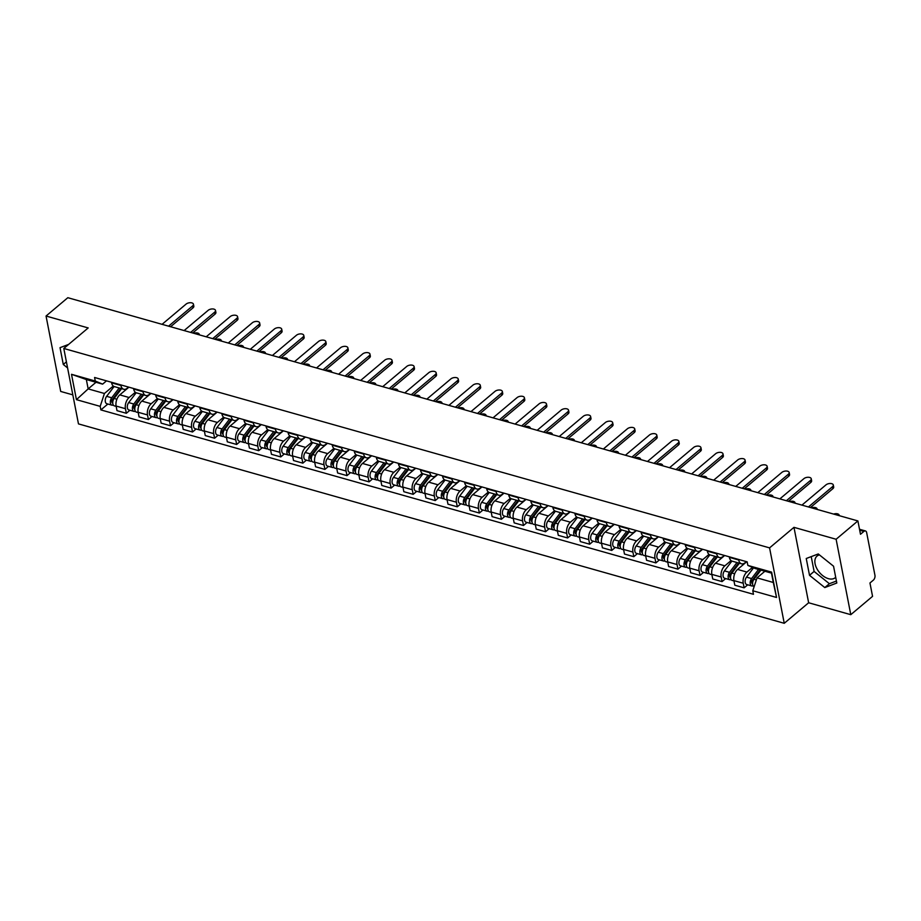 <?xml version="1.0" encoding="UTF-8"?>
<svg xmlns="http://www.w3.org/2000/svg" width="921" height="921" viewBox="0 0 921 921"><rect width="100%" height="100%" fill="white"/><g stroke="black" fill="none" stroke-linecap="round" stroke-linejoin="round"><path stroke-width="1.38" d="M835.692 577.271A14.137 8.68 49.9 0 1 835.232 577.709A14.137 8.68 49.9 0 1 828.416 578.664A14.137 8.68 49.9 0 1 816.651 568.222A14.137 8.68 49.9 0 1 817.019 556.088A14.137 8.68 49.9 0 1 819.448 554.903M850.785 614.675L836.118 539.257L857.888 520.929L67.82 297.702L46.05 316.03L88.197 327.934L63.802 348.472L78.469 423.89L784.243 623.298L808.638 602.76L850.785 614.675L872.555 596.348L869.954 582.993L873.35 580.138A3.626 2.118 105.8 0 0 874.95 575.28L866.649 532.591A3.626 2.118 105.8 0 0 865.452 530.945A3.626 2.118 105.8 0 0 863.875 531.417L859.707 530.243M46.05 316.03L60.705 391.448L72.828 394.867M836.118 539.257L793.971 527.342L769.576 547.88L63.802 348.472M857.888 520.929L860.49 534.272L863.875 531.417M128.917 387.188L119.788 394.879A8.335 4.87 105.8 0 0 116.104 406.046L117.002 410.651L126.327 413.287L125.44 408.694A8.335 4.87 -74.2 0 1 129.124 397.515L135.341 392.277M120.927 385.462L111.591 382.825A8.335 4.87 105.8 0 0 114.354 386.601L123.69 389.249A8.335 4.87 -74.2 0 1 120.927 385.462L120.812 384.897M129.93 410.259L126.327 413.287M128.583 387.085L127.305 388.167A8.335 4.87 -74.2 0 1 123.69 389.249M150.929 393.474L141.846 401.107A8.335 4.87 105.8 0 0 138.173 412.286L139.059 416.891L148.396 419.527L147.498 414.922A8.335 4.87 -74.2 0 1 151.182 403.743L157.41 398.505M133.545 388.489L133.649 389.053A8.335 4.87 105.8 0 0 136.423 392.841L145.748 395.477A8.335 4.87 -74.2 0 1 142.985 391.69L142.882 391.126M151.988 416.499L148.396 419.527M150.641 393.325L149.363 394.395A8.335 4.87 -74.2 0 1 145.748 395.477M172.987 399.702L163.915 407.347A8.335 4.87 105.8 0 0 160.231 418.514L161.129 423.119L170.466 425.755L169.568 421.162A8.335 4.87 -74.2 0 1 173.252 409.983L179.468 404.745M155.603 394.729L155.718 395.293A8.335 4.87 105.8 0 0 158.481 399.069L167.818 401.717A8.335 4.87 -74.2 0 1 165.055 397.93L164.94 397.365M174.057 422.727L170.466 425.755M172.711 399.553L171.433 400.635A8.335 4.87 -74.2 0 1 167.818 401.717M195.114 405.885L185.984 413.575A8.335 4.87 105.8 0 0 182.3 424.754L183.187 429.359L192.524 431.995L191.626 427.39A8.335 4.87 -74.2 0 1 195.31 416.211L201.538 410.973M177.672 400.957L177.776 401.521A8.335 4.87 105.8 0 0 180.551 405.309L189.887 407.945A8.335 4.87 -74.2 0 1 187.113 404.158L187.009 403.594M196.115 428.967L192.524 431.995M194.768 405.793L193.502 406.863A8.335 4.87 -74.2 0 1 189.887 407.945M217.183 412.124L208.042 419.815A8.335 4.87 105.8 0 0 204.358 430.982L205.256 435.587L214.593 438.223L213.695 433.63A8.335 4.87 -74.2 0 1 217.379 422.451L223.596 417.213M199.73 407.197L199.845 407.761A8.335 4.87 105.8 0 0 202.608 411.537L211.945 414.185A8.335 4.87 -74.2 0 1 209.182 410.398L209.067 409.833M218.185 435.196L214.593 438.223M216.838 412.021L215.56 413.103A8.335 4.87 -74.2 0 1 211.945 414.185M239.184 418.41L230.112 426.043A8.335 4.87 105.8 0 0 226.428 437.222L227.314 441.827L236.651 444.463L235.764 439.858A8.335 4.87 -74.2 0 1 239.448 428.679L245.665 423.441M221.8 413.425L221.915 413.99A8.335 4.87 105.8 0 0 224.678 417.777L234.015 420.413A8.335 4.87 -74.2 0 1 231.24 416.626L231.136 416.062M240.254 441.435L236.651 444.463M238.896 418.261L237.63 419.331A8.335 4.87 -74.2 0 1 234.015 420.413M261.311 424.593L252.17 432.283A8.335 4.87 105.8 0 0 248.486 443.45L249.384 448.055L258.72 450.691L257.822 446.098A8.335 4.87 -74.2 0 1 261.506 434.919L267.723 429.681M243.869 419.665L243.973 420.229A8.335 4.87 105.8 0 0 246.736 424.005L256.073 426.653A8.335 4.87 -74.2 0 1 253.31 422.866L253.194 422.302M262.312 447.664L258.72 450.691M260.965 424.489L259.687 425.571A8.335 4.87 -74.2 0 1 256.073 426.653M283.311 430.878L274.239 438.511A8.335 4.87 105.8 0 0 270.555 449.69L271.453 454.295L280.778 456.931L279.892 452.326A8.335 4.87 -74.2 0 1 283.576 441.147L289.793 435.909M265.927 425.893L266.042 426.458A8.335 4.87 105.8 0 0 268.805 430.245L278.142 432.882A8.335 4.87 -74.2 0 1 275.367 429.094L275.264 428.53M284.382 453.903L280.778 456.931M283.023 430.729L281.757 431.799A8.335 4.87 -74.2 0 1 278.142 432.882M305.381 437.107L296.297 444.751A8.335 4.87 105.8 0 0 292.613 455.918L293.511 460.523L302.848 463.159L301.95 458.566A8.335 4.87 -74.2 0 1 305.634 447.387L311.862 442.149M287.997 432.133L288.1 432.697A8.335 4.87 105.8 0 0 290.863 436.473L300.2 439.121A8.335 4.87 -74.2 0 1 297.437 435.334L297.322 434.77M306.44 460.132L302.848 463.159M305.093 436.957L303.815 438.039A8.335 4.87 -74.2 0 1 300.2 439.121M327.439 443.346L318.367 450.979A8.335 4.87 105.8 0 0 314.683 462.158L315.581 466.763L324.906 469.399L324.019 464.794A8.335 4.87 -74.2 0 1 327.703 453.616L333.92 448.377M310.055 438.361L310.17 438.926A8.335 4.87 105.8 0 0 312.933 442.713L322.269 445.35A8.335 4.87 -74.2 0 1 319.506 441.562L319.391 440.998M328.509 466.371L324.906 469.399M327.162 443.197L325.884 444.267A8.335 4.87 -74.2 0 1 322.269 445.35M349.566 449.529L340.425 457.219A8.335 4.87 105.8 0 0 336.752 468.386L337.639 472.991L346.975 475.627L346.077 471.034A8.335 4.87 -74.2 0 1 349.761 459.855L355.99 454.617M332.124 444.601L332.228 445.165A8.335 4.87 105.8 0 0 335.002 448.941L344.327 451.589A8.335 4.87 -74.2 0 1 341.564 447.802L341.461 447.238M350.567 472.6L346.975 475.627M349.22 449.425L347.942 450.507A8.335 4.87 -74.2 0 1 344.327 451.589M371.566 455.814L362.494 463.447A8.335 4.87 105.8 0 0 358.81 474.626L359.708 479.231L369.045 481.867L368.147 477.262A8.335 4.87 -74.2 0 1 371.831 466.084L378.047 460.845M354.182 450.83L354.297 451.394A8.335 4.87 105.8 0 0 357.06 455.181L366.397 457.818A8.335 4.87 -74.2 0 1 363.634 454.03L363.519 453.466M372.637 478.839L369.045 481.867M371.29 455.665L370.012 456.735A8.335 4.87 -74.2 0 1 366.397 457.818M393.635 462.043L384.564 469.687A8.335 4.87 105.8 0 0 380.88 480.854L381.766 485.459L391.103 488.095L390.205 483.502A8.335 4.87 -74.2 0 1 393.889 472.323L400.117 467.085M376.252 457.069L376.355 457.633A8.335 4.87 105.8 0 0 379.13 461.409L388.466 464.057A8.335 4.87 -74.2 0 1 385.692 460.27L385.588 459.706M394.695 485.068L391.103 488.095M393.348 461.893L392.081 462.975A8.335 4.87 -74.2 0 1 388.466 464.057M415.762 468.225L406.622 475.915A8.335 4.87 105.8 0 0 402.938 487.094L403.835 491.699L413.172 494.335L412.274 489.73A8.335 4.87 -74.2 0 1 415.958 478.552L422.175 473.313M398.309 463.298L398.425 463.862A8.335 4.87 105.8 0 0 401.188 467.649L410.524 470.286A8.335 4.87 -74.2 0 1 407.761 466.498L407.646 465.934M416.764 491.307L413.172 494.335M415.417 468.133L414.139 469.203A8.335 4.87 -74.2 0 1 410.524 470.286M437.82 474.465L428.691 482.155A8.335 4.87 105.8 0 0 425.007 493.322L425.893 497.927L435.23 500.564L434.344 495.97A8.335 4.87 -74.2 0 1 438.028 484.791L444.244 479.553M420.379 469.537L420.494 470.101A8.335 4.87 105.8 0 0 423.257 473.878L432.594 476.525A8.335 4.87 -74.2 0 1 429.819 472.738L429.716 472.174M438.833 497.536L435.23 500.564M437.475 474.361L436.209 475.443A8.335 4.87 -74.2 0 1 432.594 476.525M459.821 480.75L450.749 488.383A8.335 4.87 105.8 0 0 447.065 499.562L447.963 504.167L457.3 506.803L456.402 502.198A8.335 4.87 -74.2 0 1 460.086 491.02L466.302 485.781M442.448 475.766L442.552 476.33A8.335 4.87 105.8 0 0 445.315 480.117L454.652 482.754A8.335 4.87 -74.2 0 1 451.889 478.966L451.774 478.402M460.891 503.775L457.3 506.803M459.544 480.601L458.267 481.671A8.335 4.87 -74.2 0 1 454.652 482.754M481.948 486.933L472.818 494.623A8.335 4.87 105.8 0 0 469.134 505.79L470.032 510.395L479.357 513.032L478.471 508.438A8.335 4.87 -74.2 0 1 482.155 497.259L488.372 492.021M464.506 482.005L464.621 482.569A8.335 4.87 105.8 0 0 467.384 486.346L476.721 488.993A8.335 4.87 -74.2 0 1 473.947 485.206L473.843 484.642M482.961 510.004L479.357 513.032M481.614 486.829L480.336 487.911A8.335 4.87 -74.2 0 1 476.721 488.993M503.96 493.219L494.876 500.851A8.335 4.87 105.8 0 0 491.192 512.03L492.09 516.635L501.427 519.271L500.529 514.666A8.335 4.87 -74.2 0 1 504.213 503.488L510.441 498.249M486.576 488.234L486.679 488.798A8.335 4.87 105.8 0 0 489.442 492.585L498.779 495.222A8.335 4.87 -74.2 0 1 496.016 491.434L495.912 490.87M505.019 516.244L501.427 519.271M503.672 493.069L502.394 494.14A8.335 4.87 -74.2 0 1 498.779 495.222M526.018 499.447L516.946 507.091A8.335 4.87 105.8 0 0 513.262 518.258L514.16 522.863L523.485 525.5L522.598 520.906A8.335 4.87 -74.2 0 1 526.282 509.727L532.499 504.489M508.634 494.473L508.749 495.038A8.335 4.87 105.8 0 0 511.512 498.825L520.849 501.461A8.335 4.87 -74.2 0 1 518.086 497.674L517.97 497.11M527.088 522.472L523.485 525.5M525.741 499.297L524.463 500.379A8.335 4.87 -74.2 0 1 520.849 501.461M548.145 505.629L539.004 513.319A8.335 4.87 105.8 0 0 535.331 524.498L536.218 529.103L545.554 531.739L544.656 527.134A8.335 4.87 -74.2 0 1 548.34 515.956L554.569 510.718M530.703 500.702L530.807 501.266A8.335 4.87 105.8 0 0 533.581 505.053L542.906 507.69A8.335 4.87 -74.2 0 1 540.143 503.902L540.04 503.338M549.146 528.712L545.554 531.739M547.799 505.537L546.521 506.608A8.335 4.87 -74.2 0 1 542.906 507.69M570.145 511.915L561.073 519.559A8.335 4.87 105.8 0 0 557.389 530.738L558.287 535.331L567.624 537.968L566.726 533.374A8.335 4.87 -74.2 0 1 570.41 522.195L576.627 516.957M552.761 506.941L552.876 507.506A8.335 4.87 105.8 0 0 555.639 511.293L564.976 513.93A8.335 4.87 -74.2 0 1 562.213 510.142L562.098 509.578M571.216 534.94L567.624 537.968M569.869 511.765L568.591 512.847A8.335 4.87 -74.2 0 1 564.976 513.93M592.215 518.155L583.143 525.787A8.335 4.87 105.8 0 0 579.459 536.966L580.345 541.571L589.682 544.207L588.784 539.602A8.335 4.87 -74.2 0 1 592.468 528.424L598.696 523.186M574.831 513.17L574.934 513.734A8.335 4.87 105.8 0 0 577.709 517.521L587.045 520.158A8.335 4.87 -74.2 0 1 584.271 516.37L584.167 515.806M593.274 541.18L589.682 544.207M591.927 518.005L590.66 519.076A8.335 4.87 -74.2 0 1 587.045 520.158M614.342 524.337L605.201 532.027A8.335 4.87 105.8 0 0 601.517 543.206L602.415 547.799L611.751 550.436L610.853 545.842A8.335 4.87 -74.2 0 1 614.537 534.664L620.754 529.425M596.889 519.409L597.004 519.974A8.335 4.87 105.8 0 0 599.767 523.761L609.103 526.398A8.335 4.87 -74.2 0 1 606.34 522.61L606.225 522.046M615.343 547.408L611.751 550.436M613.996 524.233L612.718 525.315A8.335 4.87 -74.2 0 1 609.103 526.398M636.342 530.623L627.27 538.255A8.335 4.87 105.8 0 0 623.586 549.434L624.473 554.039L633.809 556.675L632.923 552.07A8.335 4.87 -74.2 0 1 636.607 540.892L642.823 535.654M618.958 525.638L619.073 526.202A8.335 4.87 105.8 0 0 621.836 529.989L631.173 532.626A8.335 4.87 -74.2 0 1 628.398 528.838L628.295 528.274M637.413 553.648L633.809 556.675M636.054 530.473L634.788 531.544A8.335 4.87 -74.2 0 1 631.173 532.626M658.469 536.805L649.328 544.495A8.335 4.87 105.8 0 0 645.644 555.674L646.542 560.267L655.879 562.904L654.981 558.31A8.335 4.87 -74.2 0 1 658.665 547.132L664.893 541.893M641.028 531.878L641.131 532.442A8.335 4.87 105.8 0 0 643.894 536.229L653.231 538.866A8.335 4.87 -74.2 0 1 650.468 535.078L650.353 534.514M659.471 559.876L655.879 562.904M658.124 536.701L656.846 537.783A8.335 4.87 -74.2 0 1 653.231 538.866M680.469 543.091L671.397 550.723A8.335 4.87 105.8 0 0 667.713 561.902L668.611 566.507L677.937 569.143L677.05 564.538A8.335 4.87 -74.2 0 1 680.734 553.36L686.951 548.122M663.085 538.106L663.201 538.67A8.335 4.87 105.8 0 0 665.964 542.457L675.3 545.094A8.335 4.87 -74.2 0 1 672.537 541.306L672.422 540.742M681.54 566.116L677.937 569.143M680.193 542.941L678.915 544.012A8.335 4.87 -74.2 0 1 675.3 545.094M702.596 549.273L693.455 556.963A8.335 4.87 105.8 0 0 689.771 568.142L690.669 572.735L700.006 575.372L699.108 570.778A8.335 4.87 -74.2 0 1 702.792 559.6L709.02 554.361M685.155 544.346L685.259 544.91A8.335 4.87 105.8 0 0 688.022 548.697L697.358 551.334A8.335 4.87 -74.2 0 1 694.595 547.546L694.492 546.982M703.598 572.344L700.006 575.372M702.251 549.169L700.973 550.251A8.335 4.87 -74.2 0 1 697.358 551.334M724.597 555.559L715.525 563.192A8.335 4.87 105.8 0 0 711.841 574.37L712.739 578.975L722.064 581.612L721.178 577.007A8.335 4.87 -74.2 0 1 724.862 565.828L731.078 560.59M707.213 550.574L707.328 551.138A8.335 4.87 105.8 0 0 710.091 554.926L719.428 557.562A8.335 4.87 -74.2 0 1 716.665 553.774L716.55 553.21M725.667 578.584L722.064 581.612M724.32 555.409L723.043 556.48A8.335 4.87 -74.2 0 1 719.428 557.562M746.666 561.787L737.583 569.431A8.335 4.87 105.8 0 0 733.91 580.61L734.797 585.203L744.133 587.84L743.235 583.246A8.335 4.87 -74.2 0 1 746.919 572.068L752.503 567.371M729.282 556.814L729.386 557.378A8.335 4.87 105.8 0 0 732.16 561.165L741.486 563.802A8.335 4.87 -74.2 0 1 738.723 560.014L738.619 559.45M747.725 584.812L744.133 587.84M746.378 561.637L745.101 562.719A8.335 4.87 -74.2 0 1 741.486 563.802M96.026 382.273L88.163 388.892L104.43 393.486L113.283 386.037M106.514 380.857L102.611 384.138L86.344 379.544L88.163 388.892L76.431 399.656L71.504 374.306L95.266 381.029L102.611 384.138M764.891 571.262L757.027 577.87L773.295 582.475L771.476 573.115L755.208 568.522L747.852 565.413L747.173 561.868L94.575 377.483L95.266 381.029M747.852 565.413L771.614 572.125L776.541 597.464L752.779 590.752L757.027 577.87M104.43 393.486L100.193 406.368L100.873 409.914L753.47 594.298L752.779 590.752M100.193 406.368L76.431 399.656M784.243 623.298L769.576 547.88M68.626 344.408L60.026 347.666L63.284 364.474L67.59 367.928M808.638 602.76L793.971 527.342M833.551 566.219L818.262 553.958L806.243 558.506L809.513 575.314L824.802 587.575L836.809 583.028L833.551 566.219M107.861 404.031L100.873 409.914M71.504 374.306L86.344 379.544M773.295 582.475L776.541 597.464M771.476 573.115L771.614 572.125M65 345.789L65.276 347.229M66.404 361.849L63.284 364.474M811.228 556.629L814.106 571.446L829.395 583.707L836.429 581.047M829.395 583.707L824.802 587.575M814.106 571.446L809.513 575.314M168.578 326.161L192.604 305.933A4.168 2.21 -11 0 0 193.445 304.218L193.824 306.175A4.168 2.21 169 0 1 192.984 307.89L170.604 326.736M193.445 304.218A4.168 2.21 -11 0 0 190.486 302.71A4.168 2.21 -11 0 0 186.1 304.091L162.073 324.33M120.789 388.42L112.466 399.357A2.176 1.266 105.8 0 0 111.798 401.498A2.176 1.266 105.8 0 0 112.558 402.903A2.176 1.266 105.8 0 0 112.73 402.938M119.189 387.971L111.729 397.78A4.524 2.648 105.8 0 0 110.324 402.224A4.524 2.648 105.8 0 0 111.925 405.171A4.524 2.648 105.8 0 0 113.271 404.998M114.112 386.521L106.629 396.341A4.524 2.648 105.8 0 0 105.236 400.785A4.524 2.648 105.8 0 0 106.824 403.732L111.925 405.171M118.556 392.645L115.827 394.948M199.304 334.853A4.168 2.21 -11 0 0 199.304 334.381A4.168 2.21 -11 0 0 193.778 333.287M121.595 388.65L114.135 398.459A4.524 2.648 105.8 0 0 112.73 402.903A4.524 2.648 105.8 0 0 114.331 405.85L116.161 406.368M190.635 332.4L214.674 312.161A4.168 2.21 -11 0 0 215.514 310.458L215.894 312.415A4.168 2.21 169 0 1 215.054 314.13L192.673 332.976M215.514 310.458A4.168 2.21 -11 0 0 212.544 308.938A4.168 2.21 -11 0 0 208.169 310.331L184.131 330.558M212.705 338.64L236.732 318.401A4.168 2.21 -11 0 0 237.572 316.686L237.952 318.643A4.168 2.21 169 0 1 237.123 320.358L214.731 339.204M237.572 316.686A4.168 2.21 -11 0 0 234.613 315.178A4.168 2.21 -11 0 0 230.227 316.559L206.2 336.798M142.859 394.66L134.535 405.597A2.176 1.266 105.8 0 0 133.856 407.727A2.176 1.266 105.8 0 0 134.627 409.143A2.176 1.266 105.8 0 0 134.788 409.166M141.258 394.211L133.787 404.02A4.524 2.648 105.8 0 0 132.394 408.464A4.524 2.648 105.8 0 0 133.982 411.411A4.524 2.648 105.8 0 0 135.329 411.238M136.17 392.76L128.698 402.581A4.524 2.648 105.8 0 0 127.294 407.024A4.524 2.648 105.8 0 0 128.894 409.972L133.982 411.411M140.625 398.885L137.897 401.176M221.374 341.081A4.168 2.21 -11 0 0 221.374 340.62A4.168 2.21 -11 0 0 215.836 339.515M143.664 394.89L136.193 404.699A4.524 2.648 105.8 0 0 134.788 409.143A4.524 2.648 105.8 0 0 136.389 412.09L138.231 412.608M164.917 400.888L156.593 411.825A2.176 1.266 105.8 0 0 155.925 413.966A2.176 1.266 105.8 0 0 156.685 415.371A2.176 1.266 105.8 0 0 156.858 415.406M163.316 400.439L155.856 410.248A4.524 2.648 105.8 0 0 154.452 414.692A4.524 2.648 105.8 0 0 156.052 417.639A4.524 2.648 105.8 0 0 157.399 417.466M158.239 398.989L150.768 408.809A4.524 2.648 105.8 0 0 149.363 413.253A4.524 2.648 105.8 0 0 150.963 416.2L156.052 417.639M162.683 405.113L159.955 407.416M243.432 347.321A4.168 2.21 -11 0 0 243.443 346.849A4.168 2.21 -11 0 0 237.906 345.755M165.722 401.119L158.262 410.927A4.524 2.648 105.8 0 0 156.858 415.371A4.524 2.648 105.8 0 0 158.458 418.318L160.3 418.836M234.763 344.868L258.801 324.629A4.168 2.21 -11 0 0 259.641 322.926L260.021 324.883A4.168 2.21 169 0 1 259.181 326.598L236.801 345.444M259.641 322.926A4.168 2.21 -11 0 0 256.671 321.406A4.168 2.21 -11 0 0 252.296 322.799L228.258 343.026M256.832 351.108L280.87 330.869A4.168 2.21 -11 0 0 281.699 329.154L282.079 331.111A4.168 2.21 169 0 1 281.25 332.826L258.859 351.672M281.699 329.154A4.168 2.21 -11 0 0 278.741 327.646A4.168 2.21 -11 0 0 274.354 329.027L250.328 349.266M278.902 357.336L302.928 337.098A4.168 2.21 -11 0 0 303.769 335.394L304.149 337.351A4.168 2.21 169 0 1 303.308 339.066L280.928 357.912M303.769 335.394A4.168 2.21 -11 0 0 300.799 333.874A4.168 2.21 -11 0 0 296.424 335.267L272.386 355.494M186.986 407.128L178.662 418.065A2.176 1.266 105.8 0 0 177.983 420.195A2.176 1.266 105.8 0 0 178.755 421.611A2.176 1.266 105.8 0 0 178.927 421.634M185.386 406.679L177.914 416.488A4.524 2.648 105.8 0 0 176.521 420.932A4.524 2.648 105.8 0 0 178.11 423.879A4.524 2.648 105.8 0 0 179.457 423.706M180.297 405.228L172.826 415.049A4.524 2.648 105.8 0 0 171.421 419.492A4.524 2.648 105.8 0 0 173.021 422.44L178.11 423.879M184.753 411.353L182.024 413.644M265.501 353.549A4.168 2.21 -11 0 0 265.501 353.088A4.168 2.21 -11 0 0 259.964 351.983M187.792 407.358L180.32 417.167A4.524 2.648 105.8 0 0 178.916 421.611A4.524 2.648 105.8 0 0 180.516 424.558L182.358 425.076M209.044 413.356L200.72 424.293A2.176 1.266 105.8 0 0 200.053 426.435A2.176 1.266 105.8 0 0 200.824 427.839A2.176 1.266 105.8 0 0 200.985 427.874M207.444 412.907L199.984 422.716A4.524 2.648 105.8 0 0 198.579 427.16A4.524 2.648 105.8 0 0 200.179 430.107A4.524 2.648 105.8 0 0 201.526 429.934M202.367 411.457L194.895 421.277A4.524 2.648 105.8 0 0 193.491 425.721A4.524 2.648 105.8 0 0 195.091 428.668L200.179 430.107M206.811 417.581L204.082 419.884M287.571 359.789A4.168 2.21 -11 0 0 287.571 359.317A4.168 2.21 -11 0 0 282.033 358.223M209.85 413.587L202.39 423.395A4.524 2.648 105.8 0 0 200.985 427.839A4.524 2.648 105.8 0 0 202.585 430.786L204.427 431.316M231.113 419.596L222.79 430.533A2.176 1.266 105.8 0 0 222.122 432.663A2.176 1.266 105.8 0 0 222.882 434.079A2.176 1.266 105.8 0 0 223.055 434.102M229.513 419.147L222.053 428.956A4.524 2.648 105.8 0 0 220.649 433.4A4.524 2.648 105.8 0 0 222.249 436.347A4.524 2.648 105.8 0 0 223.596 436.174M224.425 417.697L216.953 427.517A4.524 2.648 105.8 0 0 215.549 431.961A4.524 2.648 105.8 0 0 217.149 434.908L222.249 436.347M228.88 423.821L226.152 426.112M309.629 366.017A4.168 2.21 -11 0 0 309.629 365.556A4.168 2.21 -11 0 0 304.091 364.451M231.919 419.826L224.448 429.635A4.524 2.648 105.8 0 0 223.055 434.079A4.524 2.648 105.8 0 0 224.643 437.026L226.485 437.544M300.96 363.576L324.998 343.337A4.168 2.21 -11 0 0 325.827 341.622L326.218 343.579A4.168 2.21 169 0 1 325.378 345.294L302.986 364.14M325.827 341.622A4.168 2.21 -11 0 0 322.868 340.114A4.168 2.21 -11 0 0 318.493 341.495L294.455 361.734M253.171 425.824L244.859 436.761A2.176 1.266 105.8 0 0 244.18 438.903A2.176 1.266 105.8 0 0 244.951 440.307A2.176 1.266 105.8 0 0 245.113 440.342M251.583 425.375L244.111 435.184A4.524 2.648 105.8 0 0 242.707 439.628A4.524 2.648 105.8 0 0 244.307 442.575A4.524 2.648 105.8 0 0 245.654 442.402M246.494 423.925L239.023 433.745A4.524 2.648 105.8 0 0 237.618 438.189A4.524 2.648 105.8 0 0 239.218 441.136L244.307 442.575M250.938 430.049L248.221 432.352M331.698 372.257A4.168 2.21 -11 0 0 331.698 371.785A4.168 2.21 -11 0 0 326.161 370.691M253.977 426.055L246.517 435.863A4.524 2.648 105.8 0 0 245.113 440.307A4.524 2.648 105.8 0 0 246.713 443.254L248.555 443.784M323.029 369.805L347.056 349.577A4.168 2.21 -11 0 0 347.896 347.862L348.276 349.819A4.168 2.21 169 0 1 347.436 351.534L325.055 370.38M347.896 347.862A4.168 2.21 -11 0 0 344.938 346.342A4.168 2.21 -11 0 0 340.551 347.735L316.525 367.963M275.241 432.064L266.917 443.001A2.176 1.266 105.8 0 0 266.25 445.131A2.176 1.266 105.8 0 0 267.009 446.547A2.176 1.266 105.8 0 0 267.182 446.57M273.641 431.615L266.181 441.424A4.524 2.648 105.8 0 0 264.776 445.868A4.524 2.648 105.8 0 0 266.376 448.815A4.524 2.648 105.8 0 0 267.723 448.642M268.552 430.165L261.08 439.985A4.524 2.648 105.8 0 0 259.687 444.429A4.524 2.648 105.8 0 0 261.276 447.376L266.376 448.815M273.007 436.289L270.279 438.58M353.756 378.485A4.168 2.21 -11 0 0 353.756 378.024A4.168 2.21 -11 0 0 348.219 376.919M276.047 432.294L268.587 442.103A4.524 2.648 105.8 0 0 267.182 446.547A4.524 2.648 105.8 0 0 268.771 449.494L270.613 450.012M345.087 376.044L369.125 355.805A4.168 2.21 -11 0 0 369.966 354.09L370.346 356.047A4.168 2.21 169 0 1 369.505 357.762L347.113 376.608M369.966 354.09A4.168 2.21 -11 0 0 366.995 352.582A4.168 2.21 -11 0 0 362.621 353.963L338.583 374.202M297.299 438.292L288.987 449.229A2.176 1.266 105.8 0 0 288.308 451.371A2.176 1.266 105.8 0 0 289.079 452.775A2.176 1.266 105.8 0 0 289.24 452.81M295.71 437.843L288.238 447.652A4.524 2.648 105.8 0 0 286.834 452.096A4.524 2.648 105.8 0 0 288.434 455.043A4.524 2.648 105.8 0 0 289.781 454.87M290.622 436.393L283.15 446.213A4.524 2.648 105.8 0 0 281.745 450.657A4.524 2.648 105.8 0 0 283.346 453.604L288.434 455.043M295.065 442.517L292.348 444.82M375.826 384.725A4.168 2.21 -11 0 0 375.826 384.264A4.168 2.21 -11 0 0 370.288 383.159M298.116 438.523L290.645 448.331A4.524 2.648 105.8 0 0 289.24 452.775A4.524 2.648 105.8 0 0 290.84 455.722L292.682 456.252M367.157 382.273L391.183 362.045A4.168 2.21 -11 0 0 392.024 360.33L392.404 362.287A4.168 2.21 169 0 1 391.563 364.002L369.183 382.848M392.024 360.33A4.168 2.21 -11 0 0 389.065 358.81A4.168 2.21 -11 0 0 384.679 360.203L360.652 380.431M319.368 444.532L311.045 455.469A2.176 1.266 105.8 0 0 310.377 457.599A2.176 1.266 105.8 0 0 311.137 459.015A2.176 1.266 105.8 0 0 311.31 459.038M317.768 444.083L310.308 453.892A4.524 2.648 105.8 0 0 308.903 458.336A4.524 2.648 105.8 0 0 310.504 461.283A4.524 2.648 105.8 0 0 311.851 461.11M312.691 442.633L305.208 452.453A4.524 2.648 105.8 0 0 303.815 456.897A4.524 2.648 105.8 0 0 305.404 459.844L310.504 461.283M317.135 448.757L314.406 451.048M397.884 390.953A4.168 2.21 -11 0 0 397.884 390.492A4.168 2.21 -11 0 0 392.358 389.387M320.174 444.762L312.714 454.571A4.524 2.648 105.8 0 0 311.31 459.015A4.524 2.648 105.8 0 0 312.91 461.962L314.74 462.48M389.215 388.512L413.253 368.273A4.168 2.21 -11 0 0 414.093 366.558L414.473 368.515A4.168 2.21 169 0 1 413.633 370.23L391.252 389.076M414.093 366.558A4.168 2.21 -11 0 0 411.123 365.05A4.168 2.21 -11 0 0 406.748 366.431L382.71 386.67M411.284 394.741L435.311 374.513A4.168 2.21 -11 0 0 436.151 372.798L436.531 374.755A4.168 2.21 169 0 1 435.702 376.47L413.31 395.316M436.151 372.798A4.168 2.21 -11 0 0 433.192 371.278A4.168 2.21 -11 0 0 428.806 372.671L404.78 392.899M433.342 400.98L457.38 380.741A4.168 2.21 -11 0 0 458.221 379.026L458.6 380.983A4.168 2.21 169 0 1 457.76 382.699L435.38 401.544M458.221 379.026A4.168 2.21 -11 0 0 455.25 377.518A4.168 2.21 -11 0 0 450.876 378.899L426.837 399.138M455.411 407.209L479.45 386.981A4.168 2.21 -11 0 0 480.278 385.266L480.658 387.223A4.168 2.21 169 0 1 479.829 388.938L457.438 407.784M480.278 385.266A4.168 2.21 -11 0 0 477.32 383.746A4.168 2.21 -11 0 0 472.934 385.139L448.907 405.367M477.481 413.448L501.508 393.209A4.168 2.21 -11 0 0 502.348 391.494L502.728 393.451A4.168 2.21 169 0 1 501.887 395.167L479.507 414.013M502.348 391.494A4.168 2.21 -11 0 0 499.389 389.986A4.168 2.21 -11 0 0 495.003 391.367L470.965 411.606M499.539 419.677L523.577 399.449A4.168 2.21 -11 0 0 524.406 397.734L524.797 399.691A4.168 2.21 169 0 1 523.957 401.406L501.565 420.252M524.406 397.734A4.168 2.21 -11 0 0 521.447 396.214A4.168 2.21 -11 0 0 517.072 397.607L493.034 417.835M341.438 450.76L333.114 461.697A2.176 1.266 105.8 0 0 332.435 463.839A2.176 1.266 105.8 0 0 333.206 465.243A2.176 1.266 105.8 0 0 333.367 465.278M339.837 450.311L332.366 460.12A4.524 2.648 105.8 0 0 330.973 464.564A4.524 2.648 105.8 0 0 332.562 467.511A4.524 2.648 105.8 0 0 333.909 467.338M334.749 448.861L327.277 458.681A4.524 2.648 105.8 0 0 325.873 463.125A4.524 2.648 105.8 0 0 327.473 466.072L332.562 467.511M339.204 454.986L336.476 457.288M419.953 397.193A4.168 2.21 -11 0 0 419.953 396.732A4.168 2.21 -11 0 0 414.415 395.627M342.244 450.991L334.772 460.799A4.524 2.648 105.8 0 0 333.367 465.243A4.524 2.648 105.8 0 0 334.968 468.19L336.81 468.72M363.496 457L355.172 467.937A2.176 1.266 105.8 0 0 354.504 470.067A2.176 1.266 105.8 0 0 355.264 471.483A2.176 1.266 105.8 0 0 355.437 471.506M361.895 456.551L354.435 466.36A4.524 2.648 105.8 0 0 353.031 470.804A4.524 2.648 105.8 0 0 354.631 473.751A4.524 2.648 105.8 0 0 355.978 473.578M356.818 455.101L349.347 464.921A4.524 2.648 105.8 0 0 347.942 469.365A4.524 2.648 105.8 0 0 349.543 472.312L354.631 473.751M361.262 461.225L358.534 463.516M442.011 403.421A4.168 2.21 -11 0 0 442.022 402.961A4.168 2.21 -11 0 0 436.485 401.855M364.302 457.23L356.841 467.039A4.524 2.648 105.8 0 0 355.437 471.483A4.524 2.648 105.8 0 0 357.037 474.43L358.879 474.948M385.565 463.228L377.242 474.165A2.176 1.266 105.8 0 0 376.562 476.307A2.176 1.266 105.8 0 0 377.334 477.711A2.176 1.266 105.8 0 0 377.506 477.746M383.965 462.779L376.493 472.588A4.524 2.648 105.8 0 0 375.1 477.032A4.524 2.648 105.8 0 0 376.689 479.979A4.524 2.648 105.8 0 0 378.036 479.806M378.876 461.329L371.405 471.149A4.524 2.648 105.8 0 0 370 475.593A4.524 2.648 105.8 0 0 371.6 478.54L376.689 479.979M383.332 467.454L380.603 469.756M464.08 409.661A4.168 2.21 -11 0 0 464.08 409.2A4.168 2.21 -11 0 0 458.543 408.095M386.371 463.459L378.899 473.267A4.524 2.648 105.8 0 0 377.495 477.711A4.524 2.648 105.8 0 0 379.095 480.658L380.937 481.188M407.623 469.468L399.3 480.405A2.176 1.266 105.8 0 0 398.632 482.535A2.176 1.266 105.8 0 0 399.403 483.951A2.176 1.266 105.8 0 0 399.564 483.974M406.023 469.019L398.563 478.828A4.524 2.648 105.8 0 0 397.158 483.272A4.524 2.648 105.8 0 0 398.758 486.219A4.524 2.648 105.8 0 0 400.105 486.046M400.946 467.569L393.474 477.389A4.524 2.648 105.8 0 0 392.07 481.833A4.524 2.648 105.8 0 0 393.67 484.78L398.758 486.219M405.39 473.693L402.661 475.984M486.15 415.889A4.168 2.21 -11 0 0 486.15 415.429A4.168 2.21 -11 0 0 480.612 414.323M408.429 469.698L400.969 479.507A4.524 2.648 105.8 0 0 399.564 483.951A4.524 2.648 105.8 0 0 401.165 486.898L403.007 487.416M429.693 475.697L421.369 486.633A2.176 1.266 105.8 0 0 420.701 488.775A2.176 1.266 105.8 0 0 421.461 490.179A2.176 1.266 105.8 0 0 421.634 490.214M428.092 475.248L420.632 485.056A4.524 2.648 105.8 0 0 419.228 489.5A4.524 2.648 105.8 0 0 420.828 492.447A4.524 2.648 105.8 0 0 422.175 492.275M423.004 473.797L415.532 483.617A4.524 2.648 105.8 0 0 414.128 488.061A4.524 2.648 105.8 0 0 415.728 491.008L420.828 492.447M427.459 479.922L424.731 482.224M508.208 422.129A4.168 2.21 -11 0 0 508.208 421.668A4.168 2.21 -11 0 0 502.67 420.563M430.498 475.927L423.027 485.735A4.524 2.648 105.8 0 0 421.634 490.179A4.524 2.648 105.8 0 0 423.223 493.126L425.065 493.656M451.75 481.936L443.438 492.873A2.176 1.266 105.8 0 0 442.759 495.003A2.176 1.266 105.8 0 0 443.531 496.419A2.176 1.266 105.8 0 0 443.692 496.442M450.162 481.487L442.69 491.296A4.524 2.648 105.8 0 0 441.286 495.74A4.524 2.648 105.8 0 0 442.886 498.687A4.524 2.648 105.8 0 0 444.233 498.514M445.073 480.037L437.602 489.857A4.524 2.648 105.8 0 0 436.197 494.301A4.524 2.648 105.8 0 0 437.797 497.248L442.886 498.687M449.517 486.161L446.8 488.452M530.277 428.357A4.168 2.21 -11 0 0 530.277 427.897A4.168 2.21 -11 0 0 524.74 426.791M452.556 482.167L445.096 491.975A4.524 2.648 105.8 0 0 443.692 496.419A4.524 2.648 105.8 0 0 445.292 499.366L447.134 499.884M521.608 425.916L545.635 405.677A4.168 2.21 -11 0 0 546.475 403.962L546.855 405.919A4.168 2.21 169 0 1 546.015 407.635L523.635 426.481M546.475 403.962A4.168 2.21 -11 0 0 543.517 402.454A4.168 2.21 -11 0 0 539.13 403.835L515.104 424.074M473.82 488.165L465.496 499.101A2.176 1.266 105.8 0 0 464.829 501.243A2.176 1.266 105.8 0 0 465.589 502.647A2.176 1.266 105.8 0 0 465.761 502.682M472.22 487.716L464.76 497.524A4.524 2.648 105.8 0 0 463.355 501.968A4.524 2.648 105.8 0 0 464.955 504.915A4.524 2.648 105.8 0 0 466.302 504.743M467.143 486.265L459.66 496.085A4.524 2.648 105.8 0 0 458.267 500.529A4.524 2.648 105.8 0 0 459.855 503.476L464.955 504.915M471.587 492.39L468.858 494.692M552.335 434.597A4.168 2.21 -11 0 0 552.335 434.136A4.168 2.21 -11 0 0 546.798 433.031M474.626 488.395L467.166 498.203A4.524 2.648 105.8 0 0 465.761 502.647A4.524 2.648 105.8 0 0 467.35 505.594L469.192 506.124M543.666 432.145L567.704 411.917A4.168 2.21 -11 0 0 568.545 410.202L568.925 412.159A4.168 2.21 169 0 1 568.084 413.874L545.704 432.72M568.545 410.202A4.168 2.21 -11 0 0 565.575 408.682A4.168 2.21 -11 0 0 561.2 410.075L537.162 430.303M495.878 494.404L487.566 505.341A2.176 1.266 105.8 0 0 486.887 507.471A2.176 1.266 105.8 0 0 487.658 508.887A2.176 1.266 105.8 0 0 487.819 508.91M494.289 493.955L486.818 503.764A4.524 2.648 105.8 0 0 485.413 508.208A4.524 2.648 105.8 0 0 487.013 511.155A4.524 2.648 105.8 0 0 488.36 510.982M489.201 492.505L481.729 502.325A4.524 2.648 105.8 0 0 480.325 506.769A4.524 2.648 105.8 0 0 481.925 509.716L487.013 511.155M493.644 498.629L490.928 500.92M574.405 440.825A4.168 2.21 -11 0 0 574.405 440.365A4.168 2.21 -11 0 0 568.867 439.259M496.695 494.635L489.224 504.443A4.524 2.648 105.8 0 0 487.819 508.887A4.524 2.648 105.8 0 0 489.419 511.834L491.261 512.352M565.736 438.384L589.762 418.146A4.168 2.21 -11 0 0 590.603 416.43L590.983 418.387A4.168 2.21 169 0 1 590.142 420.103L567.762 438.949M590.603 416.43A4.168 2.21 -11 0 0 587.644 414.922A4.168 2.21 -11 0 0 583.258 416.304L559.231 436.542M517.947 500.633L509.624 511.569A2.176 1.266 105.8 0 0 508.956 513.711A2.176 1.266 105.8 0 0 509.716 515.127A2.176 1.266 105.8 0 0 509.889 515.15M516.347 500.184L508.887 509.992A4.524 2.648 105.8 0 0 507.483 514.436A4.524 2.648 105.8 0 0 509.083 517.383A4.524 2.648 105.8 0 0 510.43 517.211M511.27 498.733L503.799 508.553A4.524 2.648 105.8 0 0 502.394 512.997A4.524 2.648 105.8 0 0 503.983 515.944L509.083 517.383M515.714 504.858L512.985 507.16M596.463 447.065A4.168 2.21 -11 0 0 596.463 446.604A4.168 2.21 -11 0 0 590.937 445.499M518.753 500.863L511.293 510.671A4.524 2.648 105.8 0 0 509.889 515.115A4.524 2.648 105.8 0 0 511.489 518.062L513.319 518.592M587.794 444.613L611.832 424.385A4.168 2.21 -11 0 0 612.672 422.67L613.052 424.627A4.168 2.21 169 0 1 612.212 426.342L589.831 445.188M612.672 422.67A4.168 2.21 -11 0 0 609.702 421.15A4.168 2.21 -11 0 0 605.327 422.543L581.289 442.771M540.017 506.872L531.693 517.809A2.176 1.266 105.8 0 0 531.014 519.939A2.176 1.266 105.8 0 0 531.785 521.355A2.176 1.266 105.8 0 0 531.947 521.378M538.417 506.423L530.945 516.232A4.524 2.648 105.8 0 0 529.552 520.676A4.524 2.648 105.8 0 0 531.141 523.623A4.524 2.648 105.8 0 0 532.488 523.45M533.328 504.973L525.856 514.793A4.524 2.648 105.8 0 0 524.452 519.237A4.524 2.648 105.8 0 0 526.052 522.184L531.141 523.623M537.783 511.097L535.055 513.388M618.532 453.293A4.168 2.21 -11 0 0 618.532 452.833A4.168 2.21 -11 0 0 612.995 451.727M540.823 507.103L533.351 516.911A4.524 2.648 105.8 0 0 531.947 521.355A4.524 2.648 105.8 0 0 533.547 524.302L535.389 524.82M609.863 450.853L633.89 430.614A4.168 2.21 -11 0 0 634.73 428.898L635.11 430.855A4.168 2.21 169 0 1 634.281 432.571L611.889 451.417M634.73 428.898A4.168 2.21 -11 0 0 631.771 427.39A4.168 2.21 -11 0 0 627.385 428.772L603.359 449.011M562.075 513.101L553.751 524.037A2.176 1.266 105.8 0 0 553.084 526.179A2.176 1.266 105.8 0 0 553.843 527.595A2.176 1.266 105.8 0 0 554.016 527.618M560.475 512.652L553.014 522.46A4.524 2.648 105.8 0 0 551.61 526.904A4.524 2.648 105.8 0 0 553.21 529.851A4.524 2.648 105.8 0 0 554.557 529.679M555.398 511.201L547.926 521.021A4.524 2.648 105.8 0 0 546.521 525.465A4.524 2.648 105.8 0 0 548.122 528.412L553.21 529.851M559.841 517.326L557.113 519.628M640.59 459.533A4.168 2.21 -11 0 0 640.602 459.072A4.168 2.21 -11 0 0 635.064 457.967M562.881 513.331L555.421 523.14A4.524 2.648 105.8 0 0 554.016 527.583A4.524 2.648 105.8 0 0 555.616 530.531L557.458 531.06M631.921 457.081L655.959 436.853A4.168 2.21 -11 0 0 656.8 435.138L657.18 437.095A4.168 2.21 169 0 1 656.339 438.81L633.959 457.656M656.8 435.138A4.168 2.21 -11 0 0 653.829 433.618A4.168 2.21 -11 0 0 649.455 435.011L625.417 455.239M584.144 519.34L575.821 530.277A2.176 1.266 105.8 0 0 575.141 532.407A2.176 1.266 105.8 0 0 575.913 533.823A2.176 1.266 105.8 0 0 576.086 533.846M582.544 518.891L575.072 528.7A4.524 2.648 105.8 0 0 573.679 533.144A4.524 2.648 105.8 0 0 575.268 536.091A4.524 2.648 105.8 0 0 576.615 535.918M577.455 517.441L569.984 527.261A4.524 2.648 105.8 0 0 568.579 531.705A4.524 2.648 105.8 0 0 570.18 534.652L575.268 536.091M581.911 523.565L579.182 525.856M662.66 465.761A4.168 2.21 -11 0 0 662.66 465.301A4.168 2.21 -11 0 0 657.122 464.207M584.95 519.571L577.479 529.379A4.524 2.648 105.8 0 0 576.086 533.823A4.524 2.648 105.8 0 0 577.674 536.77L579.516 537.288M653.991 463.321L678.029 443.082A4.168 2.21 -11 0 0 678.858 441.366L679.238 443.323A4.168 2.21 169 0 1 678.409 445.039L656.017 463.885M678.858 441.366A4.168 2.21 -11 0 0 675.899 439.858A4.168 2.21 -11 0 0 671.513 441.24L647.486 461.479M606.202 525.569L597.879 536.506A2.176 1.266 105.8 0 0 597.211 538.647A2.176 1.266 105.8 0 0 597.982 540.063A2.176 1.266 105.8 0 0 598.143 540.086M604.602 525.12L597.142 534.928A4.524 2.648 105.8 0 0 595.737 539.372A4.524 2.648 105.8 0 0 597.338 542.319A4.524 2.648 105.8 0 0 598.685 542.147M599.525 523.669L592.053 533.489A4.524 2.648 105.8 0 0 590.649 537.933A4.524 2.648 105.8 0 0 592.249 540.88L597.338 542.319M603.969 529.794L601.24 532.096M684.729 472.001A4.168 2.21 -11 0 0 684.729 471.54A4.168 2.21 -11 0 0 679.191 470.435M607.008 525.799L599.548 535.608A4.524 2.648 105.8 0 0 598.143 540.051A4.524 2.648 105.8 0 0 599.744 542.999L601.586 543.528M676.06 469.549L700.087 449.321A4.168 2.21 -11 0 0 700.927 447.606L701.307 449.563A4.168 2.21 169 0 1 700.467 451.278L678.086 470.124M700.927 447.606A4.168 2.21 -11 0 0 697.968 446.086A4.168 2.21 -11 0 0 693.582 447.479L669.544 467.707M628.272 531.808L619.948 542.745A2.176 1.266 105.8 0 0 619.28 544.875A2.176 1.266 105.8 0 0 620.04 546.291A2.176 1.266 105.8 0 0 620.213 546.314M626.671 531.359L619.211 541.168A4.524 2.648 105.8 0 0 617.807 545.612A4.524 2.648 105.8 0 0 619.407 548.559A4.524 2.648 105.8 0 0 620.754 548.386M621.583 529.909L614.111 539.729A4.524 2.648 105.8 0 0 612.707 544.173A4.524 2.648 105.8 0 0 614.307 547.12L619.407 548.559M626.038 536.034L623.31 538.325M706.787 478.229A4.168 2.21 -11 0 0 706.787 477.769A4.168 2.21 -11 0 0 701.249 476.675M629.078 532.039L621.606 541.847A4.524 2.648 105.8 0 0 620.213 546.291A4.524 2.648 105.8 0 0 621.802 549.238L623.644 549.756M698.118 475.789L722.156 455.55A4.168 2.21 -11 0 0 722.985 453.834L723.376 455.803A4.168 2.21 169 0 1 722.536 457.507L700.144 476.353M722.985 453.834A4.168 2.21 -11 0 0 720.026 452.326A4.168 2.21 -11 0 0 715.652 453.708L691.613 473.947M650.33 538.037L642.018 548.974A2.176 1.266 105.8 0 0 641.338 551.115A2.176 1.266 105.8 0 0 642.11 552.531A2.176 1.266 105.8 0 0 642.271 552.554M648.741 537.588L641.269 547.396A4.524 2.648 105.8 0 0 639.865 551.84A4.524 2.648 105.8 0 0 641.465 554.787A4.524 2.648 105.8 0 0 642.812 554.615M643.652 536.137L636.181 545.957A4.524 2.648 105.8 0 0 634.776 550.401A4.524 2.648 105.8 0 0 636.376 553.348L641.465 554.787M648.096 542.262L645.379 544.564M728.856 484.469A4.168 2.21 -11 0 0 728.856 484.009A4.168 2.21 -11 0 0 723.319 482.903M651.135 538.267L643.675 548.076A4.524 2.648 105.8 0 0 642.271 552.519A4.524 2.648 105.8 0 0 643.871 555.467L645.713 555.996M720.187 482.017L744.214 461.789A4.168 2.21 -11 0 0 745.054 460.074L745.434 462.031A4.168 2.21 169 0 1 744.594 463.747L722.214 482.592M745.054 460.074A4.168 2.21 -11 0 0 742.096 458.554A4.168 2.21 -11 0 0 737.709 459.947L713.683 480.175M672.399 544.276L664.076 555.213A2.176 1.266 105.8 0 0 663.408 557.343A2.176 1.266 105.8 0 0 664.168 558.759A2.176 1.266 105.8 0 0 664.34 558.782M670.799 543.827L663.339 553.636A4.524 2.648 105.8 0 0 661.934 558.08A4.524 2.648 105.8 0 0 663.534 561.027A4.524 2.648 105.8 0 0 664.881 560.854M665.722 542.377L658.239 552.197A4.524 2.648 105.8 0 0 656.846 556.641A4.524 2.648 105.8 0 0 658.434 559.588L663.534 561.027M670.166 548.502L667.437 550.793M750.914 490.697A4.168 2.21 -11 0 0 750.914 490.237A4.168 2.21 -11 0 0 745.377 489.143M673.205 544.507L665.745 554.315A4.524 2.648 105.8 0 0 664.34 558.759A4.524 2.648 105.8 0 0 665.929 561.706L667.771 562.224M742.245 488.257L766.284 468.018A4.168 2.21 -11 0 0 767.124 466.302L767.504 468.271A4.168 2.21 169 0 1 766.663 469.975L744.283 488.821M767.124 466.302A4.168 2.21 -11 0 0 764.154 464.794A4.168 2.21 -11 0 0 759.779 466.176L735.741 486.415M694.469 550.505L686.145 561.442A2.176 1.266 105.8 0 0 685.466 563.583A2.176 1.266 105.8 0 0 686.237 564.999A2.176 1.266 105.8 0 0 686.398 565.022M692.868 550.056L685.397 559.864A4.524 2.648 105.8 0 0 683.992 564.308A4.524 2.648 105.8 0 0 685.592 567.255A4.524 2.648 105.8 0 0 686.939 567.083M687.78 548.605L680.308 558.425A4.524 2.648 105.8 0 0 678.904 562.869A4.524 2.648 105.8 0 0 680.504 565.816L685.592 567.255M692.224 554.73L689.507 557.032M772.984 496.937A4.168 2.21 -11 0 0 772.984 496.477A4.168 2.21 -11 0 0 767.446 495.371M695.274 550.735L687.803 560.544A4.524 2.648 105.8 0 0 686.398 564.987A4.524 2.648 105.8 0 0 687.999 567.935L689.841 568.464M764.315 494.485L788.341 474.257A4.168 2.21 -11 0 0 789.182 472.542L789.562 474.499A4.168 2.21 169 0 1 788.721 476.215L766.341 495.061M789.182 472.542A4.168 2.21 -11 0 0 786.223 471.022A4.168 2.21 -11 0 0 781.837 472.415L757.81 492.643M716.526 556.745L708.203 567.681A2.176 1.266 105.8 0 0 707.535 569.811A2.176 1.266 105.8 0 0 708.295 571.227A2.176 1.266 105.8 0 0 708.468 571.25M714.926 556.296L707.466 566.104A4.524 2.648 105.8 0 0 706.062 570.548A4.524 2.648 105.8 0 0 707.662 573.495A4.524 2.648 105.8 0 0 709.009 573.323M709.849 554.845L702.378 564.665A4.524 2.648 105.8 0 0 700.973 569.109A4.524 2.648 105.8 0 0 702.562 572.056L707.662 573.495M714.293 560.97L711.565 563.261M795.042 503.165A4.168 2.21 -11 0 0 795.042 502.705A4.168 2.21 -11 0 0 789.516 501.611M717.332 556.975L709.872 566.783A4.524 2.648 105.8 0 0 708.468 571.227A4.524 2.648 105.8 0 0 710.068 574.174L711.898 574.692M786.373 500.725L810.411 480.486A4.168 2.21 -11 0 0 811.251 478.77L811.631 480.739A4.168 2.21 169 0 1 810.791 482.443L788.411 501.289M811.251 478.77A4.168 2.21 -11 0 0 808.281 477.262A4.168 2.21 -11 0 0 803.906 478.644L779.868 498.883M738.596 562.984L730.272 573.91A2.176 1.266 105.8 0 0 729.593 576.051A2.176 1.266 105.8 0 0 730.365 577.467A2.176 1.266 105.8 0 0 730.526 577.49M736.996 562.524L729.524 572.332A4.524 2.648 105.8 0 0 728.131 576.776A4.524 2.648 105.8 0 0 729.72 579.723A4.524 2.648 105.8 0 0 731.067 579.551M731.907 561.073L724.436 570.893A4.524 2.648 105.8 0 0 723.031 575.349A4.524 2.648 105.8 0 0 724.631 578.284L729.72 579.723M736.363 567.198L733.634 569.5M817.111 509.405A4.168 2.21 -11 0 0 817.111 508.945A4.168 2.21 -11 0 0 811.574 507.839M739.402 563.203L731.93 573.012A4.524 2.648 105.8 0 0 730.526 577.455A4.524 2.648 105.8 0 0 732.126 580.403L733.968 580.932M808.442 506.953L832.469 486.725A4.168 2.21 -11 0 0 833.309 485.01L833.689 486.967A4.168 2.21 169 0 1 832.86 488.683L810.468 507.529M833.309 485.01A4.168 2.21 -11 0 0 830.351 483.49A4.168 2.21 -11 0 0 825.964 484.883L801.938 505.111M760.124 569.915L752.33 580.149A2.176 1.266 105.8 0 0 751.663 582.279A2.176 1.266 105.8 0 0 752.422 583.695A2.176 1.266 105.8 0 0 752.595 583.718M758.524 569.454L751.594 578.572A4.524 2.648 105.8 0 0 750.189 583.016A4.524 2.648 105.8 0 0 751.789 585.963A4.524 2.648 105.8 0 0 753.136 585.791M753.574 567.831L746.505 577.133A4.524 2.648 105.8 0 0 745.101 581.577A4.524 2.648 105.8 0 0 746.701 584.524L751.789 585.963M758.42 573.438L755.692 575.729M839.169 515.633A4.168 2.21 -11 0 0 839.181 515.173A4.168 2.21 -11 0 0 833.643 514.079M760.93 570.134L754 579.251A4.524 2.648 105.8 0 0 752.595 583.649A4.524 2.648 105.8 0 0 754.138 586.631M746.919 572.068L737.583 569.431M724.862 565.828L715.525 563.192M702.792 559.6L693.455 556.963M680.734 553.36L671.397 550.723M658.665 547.132L649.328 544.495M636.607 540.892L627.27 538.255M614.537 534.664L605.201 532.027M592.468 528.424L583.143 525.787M570.41 522.195L561.073 519.559M548.34 515.956L539.004 513.319M526.282 509.727L516.946 507.091M504.213 503.488L494.876 500.851M482.155 497.259L472.818 494.623M460.086 491.02L450.749 488.383M438.028 484.791L428.691 482.155M415.958 478.552L406.622 475.915M393.889 472.323L384.564 469.687M371.831 466.084L362.494 463.447M349.761 459.855L340.425 457.219M327.703 453.616L318.367 450.979M305.634 447.387L296.297 444.751M283.576 441.147L274.239 438.511M261.506 434.919L252.17 432.283M239.448 428.679L230.112 426.043M217.379 422.451L208.042 419.815M195.31 416.211L185.984 413.575M173.252 409.983L163.915 407.347M151.182 403.743L141.846 401.107M129.124 397.515L119.788 394.879M716.665 553.774L707.328 551.138M694.595 547.546L685.259 544.91M672.537 541.306L663.201 538.67M650.468 535.078L641.131 532.442M628.398 528.838L619.073 526.202M606.34 522.61L597.004 519.974M584.271 516.37L574.934 513.734M562.213 510.142L552.876 507.506M540.143 503.902L530.807 501.266M518.086 497.674L508.749 495.038M496.016 491.434L486.679 488.798M473.947 485.206L464.621 482.569M451.889 478.966L442.552 476.33M429.819 472.738L420.494 470.101M407.761 466.498L398.425 463.862M385.692 460.27L376.355 457.633M363.634 454.03L354.297 451.394M341.564 447.802L332.228 445.165M319.506 441.562L310.17 438.926M297.437 435.334L288.1 432.697M275.367 429.094L266.042 426.458M253.31 422.866L243.973 420.229M231.24 416.626L221.915 413.99M209.182 410.398L199.845 407.761M187.113 404.158L177.776 401.521M165.055 397.93L155.718 395.293M142.985 391.69L133.649 389.053M738.723 560.014L729.386 557.378M721.178 577.007L711.841 574.37M699.108 570.778L689.771 568.142M677.05 564.538L667.713 561.902M654.981 558.31L645.644 555.674M632.923 552.07L623.586 549.434M610.853 545.842L601.517 543.206M588.784 539.602L579.459 536.966M566.726 533.374L557.389 530.738M544.656 527.134L535.331 524.498M522.598 520.906L513.262 518.258M500.529 514.666L491.192 512.03M478.471 508.438L469.134 505.79M456.402 502.198L447.065 499.562M434.344 495.97L425.007 493.322M412.274 489.73L402.938 487.094M390.205 483.502L380.88 480.854M368.147 477.262L358.81 474.626M346.077 471.034L336.752 468.386M324.019 464.794L314.683 462.158M301.95 458.566L292.613 455.918M279.892 452.326L270.555 449.69M257.822 446.098L248.486 443.45M235.764 439.858L226.428 437.222M213.695 433.63L204.358 430.982M191.626 427.39L182.3 424.754M169.568 421.162L160.231 418.514M147.498 414.922L138.173 412.286M125.44 408.694L116.104 406.046M743.235 583.246L733.91 580.61M192.604 305.933L192.984 307.89M112.73 402.408L111.902 402.178M111.729 397.78L106.629 396.341M116.863 399.23L114.135 398.459M214.674 312.161L215.054 314.13M236.732 318.401L237.123 320.358M134.8 408.648L133.971 408.406M133.787 404.02L128.698 402.581M138.921 405.47L136.193 404.699M156.858 414.876L156.029 414.646M155.856 410.248L150.768 408.809M160.991 411.699L158.262 410.927M258.801 324.629L259.181 326.598M280.87 330.869L281.25 332.826M302.928 337.098L303.308 339.066M178.927 421.116L178.098 420.874M177.914 416.488L172.826 415.049M183.06 417.938L180.32 417.167M200.997 427.344L200.168 427.114M199.984 422.716L194.895 421.277M205.118 424.167L202.39 423.395M223.055 433.584L222.226 433.342M222.053 428.956L216.953 427.517M227.188 430.406L224.448 429.635M324.998 343.337L325.378 345.294M245.124 439.812L244.295 439.582M244.111 435.184L239.023 433.745M249.246 436.635L246.517 435.863M347.056 349.577L347.436 351.534M267.182 446.052L266.353 445.81M266.181 441.424L261.08 439.985M271.315 442.874L268.587 442.103M369.125 355.805L369.505 357.762M289.252 452.28L288.423 452.05M288.238 447.652L283.15 446.213M293.373 449.103L290.645 448.331M391.183 362.045L391.563 364.002M311.31 458.52L310.481 458.278M310.308 453.892L305.208 452.453M315.443 455.342L312.714 454.571M413.253 368.273L413.633 370.23M435.311 374.513L435.702 376.47M457.38 380.741L457.76 382.699M479.45 386.981L479.829 388.938M501.508 393.209L501.887 395.167M523.577 399.449L523.957 401.406M333.379 464.748L332.55 464.518M332.366 460.12L327.277 458.681M337.5 461.571L334.772 460.799M355.437 470.988L354.62 470.746M354.435 466.36L349.347 464.921M359.57 467.81L356.841 467.039M377.506 477.216L376.677 476.986M376.493 472.588L371.405 471.149M381.639 474.039L378.899 473.267M399.576 483.456L398.747 483.214M398.563 478.828L393.474 477.389M403.697 480.278L400.969 479.507M421.634 489.684L420.805 489.454M420.632 485.056L415.532 483.617M425.767 486.507L423.027 485.735M443.703 495.924L442.874 495.682M442.69 491.296L437.602 489.857M447.825 492.747L445.096 491.975M545.635 405.677L546.015 407.635M465.761 502.152L464.932 501.922M464.76 497.524L459.66 496.085M469.894 498.975L467.166 498.203M567.704 411.917L568.084 413.874M487.831 508.392L487.002 508.15M486.818 503.764L481.729 502.325M491.952 505.215L489.224 504.443M589.762 418.146L590.142 420.103M509.889 514.62L509.06 514.39M508.887 509.992L503.799 508.553M514.022 511.443L511.293 510.671M611.832 424.385L612.212 426.342M531.958 520.86L531.129 520.618M530.945 516.232L525.856 514.793M536.08 517.683L533.351 516.911M633.89 430.614L634.281 432.571M554.028 527.088L553.199 526.858M553.014 522.46L547.926 521.021M558.149 523.911L555.421 523.14M655.959 436.853L656.339 438.81M576.086 533.328L575.257 533.086M575.072 528.7L569.984 527.261M580.218 530.151L577.479 529.379M678.029 443.082L678.409 445.039M598.155 539.556L597.326 539.326M597.142 534.928L592.053 533.489M602.276 536.379L599.548 535.608M700.087 449.321L700.467 451.278M620.213 545.796L619.384 545.554M619.211 541.168L614.111 539.729M624.346 542.619L621.606 541.847M722.156 455.55L722.536 457.507M642.282 552.024L641.453 551.794M641.269 547.396L636.181 545.957M646.404 548.847L643.675 548.076M744.214 461.789L744.594 463.747M664.34 558.264L663.511 558.022M663.339 553.636L658.239 552.197M668.473 555.087L665.745 554.315M766.284 468.018L766.663 469.975M686.41 564.492L685.581 564.262M685.397 559.864L680.308 558.425M690.531 561.315L687.803 560.544M788.341 474.257L788.721 476.215M708.468 570.732L707.639 570.49M707.466 566.104L702.378 564.665M712.601 567.555L709.872 566.783M810.411 480.486L810.791 482.443M730.537 576.96L729.708 576.73M729.524 572.332L724.436 570.893M734.67 573.783L731.93 573.012M832.469 486.725L832.86 488.683M752.607 583.2L751.778 582.958M751.594 578.572L746.505 577.133M756.348 579.919L754 579.251M859.512 529.276L865.452 530.945"/></g></svg>
